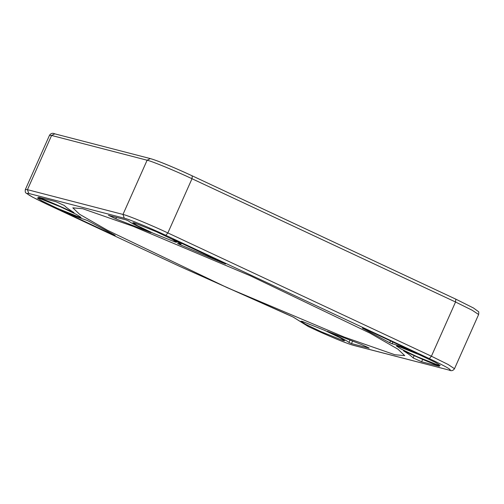 <?xml version="1.0" encoding="UTF-8"?>
<svg xmlns="http://www.w3.org/2000/svg" width="504" height="504" viewBox="0 0 504 504"><rect width="100%" height="100%" fill="white"/><g stroke="black" fill="none" stroke-linecap="round" stroke-linejoin="round"><path stroke-width="0.76" d="M177.502 243.457L181.031 244.163L173.426 239.381M109.601 232.35L109.311 233.006L61.324 210.559C60.178 209.979 60.291 209.973 61.652 210.533C72.4 215.202 79.827 218.112 83.941 219.265L87.494 220.538L115.183 235.343M221.899 262.004L221.684 262.496L225.634 263.964M225.37 263.938L172.998 239.255M150.431 232.287L151.024 232.627M150.948 232.621L149.953 232.061C137.617 226.384 130.498 222.705 128.589 221.017L126.044 219.87L108.392 215.34M73.981 212.669L72.097 211.888C60.675 206.445 50.205 201.896 40.692 198.242L40.887 197.801M415.573 352.605L416.701 353.197M416.625 353.191L368.216 330.454C363.145 328.211 361.601 327.688 363.604 328.885L363.762 328.532M392.906 342.002L392.106 343.791L392.95 342.021M150.753 158.754C156.234 160.083 176.142 168.292 192.27 175.871L455.818 299.156L455.54 302.009L191.999 178.725L192.27 175.871L455.818 299.156M221.684 262.496L179.26 244.32L179.399 244.005M150.375 232.407L115.844 218.856L116.493 217.394M38.449 197.184L55.925 201.694L64.399 205.525C65.822 207.131 69.016 209.494 73.981 212.612M349.978 340.112L348.944 342.436L351.483 343.589L369.142 348.119M348.944 342.436C347.036 340.754 339.91 337.069 327.575 331.399L327.644 331.248M327.575 331.399L361.689 344.597L368.947 347.943M414.149 355.635L413.129 357.928L421.609 361.759L439.381 366.351M413.129 357.928C411.711 356.328 408.524 353.972 403.584 350.866L403.609 350.809M403.502 350.797L405.443 351.584C417.161 357.147 427.713 361.708 437.107 365.28L439.318 366.301M415.51 352.75C403.099 347.376 395.319 344.389 392.162 343.797M390.562 340.906L389.737 342.751L362.344 328.117M394.834 354.734L404.718 355.616L397.933 349.178L370.037 333.163L250.28 275.77L133.295 226.378L82.7 208.719L72.815 207.843L79.594 214.276L107.491 230.29L227.247 287.69L344.232 337.081L394.834 354.734M389.737 342.751L392.106 343.791M109.311 233.006L114.925 235.318M61.652 210.533C60.291 209.973 60.178 209.979 61.324 210.559L61.387 210.42M38.531 197.19L40.692 198.242M108.65 215.359L115.844 218.856M177.673 243.489L179.26 244.32M397.706 346.116L396.402 346.002L400.982 348.963L416.776 356.536L438.889 365.381L440.194 365.495L435.62 362.534L419.819 354.961L397.706 346.116M134.165 222.831L132.861 222.718L137.435 225.679L153.235 233.251L175.348 242.096L176.652 242.21L172.072 239.249L156.278 231.676L134.165 222.831M38.644 198.078L37.34 197.959L41.914 200.926L57.714 208.492L79.821 217.337L81.125 217.457L76.551 214.496L60.751 206.923L38.644 198.078M302.186 321.363L300.882 321.243L305.456 324.204L321.256 331.777L343.363 340.622L344.667 340.742L340.093 337.781L324.293 330.208L302.186 321.363M308.259 326.51L293.07 317.029L179.959 266.49L48.189 204.844C30.511 196.434 24.034 192.635 28.759 193.454L124.286 218.207C128.388 218.988 151.219 228.4 165.803 235.324L429.345 358.609C447.016 367.025 453.493 370.824 448.768 370.005L353.247 345.246C349.146 344.471 326.315 335.053 311.73 328.129L308.259 326.51L293.404 317.199M72.261 211.516L72.097 211.888M352.586 341.12L351.483 343.589M422.661 359.402L421.609 361.759M429.345 358.609L431.405 356.221L448.069 364.461L454.495 368.72L478.63 314.509L472.204 310.25L455.54 302.009L431.405 356.221L167.863 232.936L191.999 178.725C176.236 171.24 151.553 161.06 147.118 160.222L150.312 158.59C158.848 160.99 176.312 168.475 192.326 175.89M165.803 235.324L167.863 232.936C152.101 225.452 127.418 215.271 122.982 214.433L147.118 160.222L51.591 135.463L54.785 133.837L150.312 158.59M28.759 193.454L27.455 189.674L51.591 135.463L49.505 135.28C50.81 133.314 52.567 132.835 54.785 133.837M48.189 204.844L32.647 197.171L26.347 193.259C25.332 192.856 25.005 191.602 25.37 189.491L27.455 189.674L122.982 214.433L124.286 218.207M353.247 345.246L353.695 345.41C345.152 343.01 327.695 335.525 311.68 328.11L308.146 326.46M448.768 370.005L353.695 345.41M179.959 266.49L48.088 204.8M286.203 313.86L179.859 266.446M293.221 317.111L286.291 313.897M181.037 244.144L181.497 243.104M478.63 314.509C478.857 312.379 478.769 311.396 478.365 311.567L473.489 308.007L455.868 299.174M25.37 189.491L49.505 135.28M454.495 368.72C453.191 370.686 451.433 371.164 449.215 370.163"/></g></svg>
